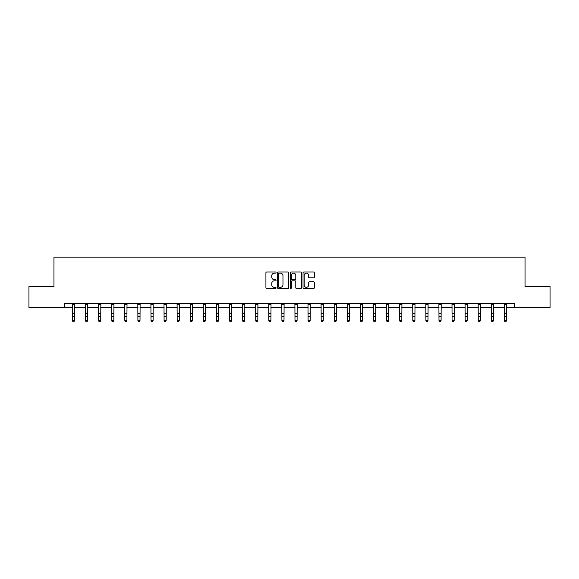 <?xml version="1.0" encoding="UTF-8"?>
<svg xmlns="http://www.w3.org/2000/svg" width="579" height="579" viewBox="0 0 579 579"><rect width="100%" height="100%" fill="white"/><g stroke="black" fill="none" stroke-linecap="round" stroke-linejoin="round"><path stroke-width="0.87" d="M276.074 272.586A0.579 0.579 0 0 0 275.495 272.007L266.745 272.007A0.825 0.825 0 0 0 265.92 272.832L265.92 287.662A0.825 0.825 0 0 0 266.745 288.487L275.495 288.487A0.579 0.579 0 0 0 276.074 287.908A0.579 0.579 0 0 0 275.495 287.329L274.366 287.329A2.634 2.634 0 0 1 271.732 284.694L271.732 283.457A2.634 2.634 0 0 1 274.366 280.822L275.495 280.822A0.579 0.579 0 0 0 276.074 280.25A0.579 0.579 0 0 0 275.495 279.671L274.366 279.671A2.634 2.634 0 0 1 271.732 277.037L271.732 275.799A2.634 2.634 0 0 1 274.366 273.165L275.495 273.165A0.579 0.579 0 0 0 276.074 272.586M313.572 277.819A0.825 0.825 0 0 0 314.397 276.994L314.397 272.832A0.825 0.825 0 0 0 313.572 272.007L303.852 272.007A0.825 0.825 0 0 0 303.027 272.832L303.027 287.662A0.825 0.825 0 0 0 303.852 288.487L313.572 288.487A0.825 0.825 0 0 0 314.397 287.662L314.397 282.639A0.825 0.825 0 0 0 313.572 281.814L309.41 281.814A0.825 0.825 0 0 0 308.585 282.639L308.585 285.129A2.2 2.2 0 0 1 306.385 287.329A2.2 2.2 0 0 1 304.185 285.129L304.185 275.365A2.2 2.2 0 0 1 306.385 273.165A2.2 2.2 0 0 1 308.585 275.365L308.585 276.994A0.825 0.825 0 0 0 309.41 277.819L313.572 277.819M64.616 307.521L28.95 307.521L28.95 286.54L53.956 286.54L53.956 257.17L525.044 257.17L525.044 286.54L550.05 286.54L550.05 307.521L514.384 307.521L514.384 303.324L64.616 303.324L64.616 307.521L72.462 307.521M288.776 272.832A0.825 0.825 0 0 0 287.958 272.007L278.238 272.007A0.825 0.825 0 0 0 277.413 272.832L277.413 287.662A0.825 0.825 0 0 0 278.238 288.487L287.958 288.487A0.825 0.825 0 0 0 288.776 287.662L288.776 272.832M291.042 272.007L300.762 272.007A0.825 0.825 0 0 1 301.587 272.832L301.587 287.662A0.825 0.825 0 0 1 300.762 288.487L296.607 288.487A0.825 0.825 0 0 1 295.782 287.662L295.782 281.647A0.825 0.825 0 0 0 294.957 280.822L292.2 280.822A0.825 0.825 0 0 0 291.375 281.647L291.375 287.908A0.579 0.579 0 0 1 290.796 288.487A0.579 0.579 0 0 1 290.224 287.908L290.224 272.832A0.825 0.825 0 0 1 291.042 272.007M74.553 307.521L85.547 307.521M87.646 307.521L98.64 307.521M100.739 307.521L111.733 307.521M113.831 307.521L124.818 307.521M126.917 307.521L137.911 307.521M140.009 307.521L151.003 307.521M153.102 307.521L164.089 307.521M166.187 307.521L177.181 307.521M179.28 307.521L190.274 307.521M192.373 307.521L203.367 307.521M205.458 307.521L216.452 307.521M218.551 307.521L229.545 307.521M231.643 307.521L242.637 307.521M244.729 307.521L255.723 307.521M257.821 307.521L268.815 307.521M270.914 307.521L281.908 307.521M284.007 307.521L294.993 307.521M297.092 307.521L308.086 307.521M310.185 307.521L321.179 307.521M323.277 307.521L334.271 307.521M336.363 307.521L347.357 307.521M349.455 307.521L360.449 307.521M362.548 307.521L373.542 307.521M375.633 307.521L386.627 307.521M388.726 307.521L399.72 307.521M401.819 307.521L412.813 307.521M414.911 307.521L425.898 307.521M427.997 307.521L438.991 307.521M441.089 307.521L452.083 307.521M454.182 307.521L465.169 307.521M467.267 307.521L478.261 307.521M480.36 307.521L491.354 307.521M493.453 307.521L504.447 307.521M506.538 307.521L514.384 307.521M279.143 273.165A0.579 0.579 0 0 0 278.564 273.737L278.564 286.757A0.579 0.579 0 0 0 279.143 287.329L280.337 287.329A2.634 2.634 0 0 0 282.972 284.694L282.972 275.799A2.634 2.634 0 0 0 280.337 273.165L279.143 273.165M295.782 275.409A2.2 2.2 0 0 0 293.575 273.208A2.2 2.2 0 0 0 291.375 275.409L291.375 278.846A0.825 0.825 0 0 0 292.2 279.671L294.957 279.671A0.825 0.825 0 0 0 295.782 278.846L295.782 275.409M72.353 303.324L72.462 320.44L74.553 320.44L73.924 321.83L73.092 321.642L73.924 321.83M73.924 321.642L74.553 320.44L74.662 303.324L72.361 303.338M73.092 321.83L72.462 320.904L73.092 321.642M87.016 321.642L87.646 320.44L87.755 303.324L85.453 303.338L85.547 320.44L87.646 320.44L87.016 321.83L86.177 321.642L87.016 321.83M86.177 321.83L85.547 320.904L86.177 321.642M100.109 321.642L100.739 320.44L100.847 303.324L98.539 303.338L98.64 320.44L100.739 320.44L100.109 321.83L99.27 321.642L100.109 321.83M99.27 321.83L98.64 320.904L99.27 321.642M113.202 321.642L113.831 320.44L113.933 303.324L111.631 303.338L111.733 320.44L113.831 320.44L113.202 321.83L112.362 321.642L113.202 321.83M112.362 321.83L111.733 320.904L112.362 321.642M124.717 303.324L124.818 320.44L126.917 320.44L126.287 321.83L125.448 321.642L126.287 321.83M126.287 321.642L126.917 320.44L127.025 303.324L124.724 303.338M125.448 321.83L124.818 320.904L125.448 321.642M139.38 321.642L140.009 320.44L140.118 303.324L137.809 303.338L137.911 320.44L140.009 320.44L139.38 321.83L138.54 321.642L139.38 321.83M138.54 321.83L137.911 320.904L138.54 321.642M152.472 321.642L153.102 320.44L153.196 303.338L150.902 303.338L151.003 320.44L153.102 320.44L152.472 321.83L151.633 321.642L152.472 321.83M151.633 321.83L151.003 320.904L151.633 321.642M165.558 321.642L166.187 320.44L166.296 303.324L163.995 303.338L164.089 320.44L166.187 320.44L165.558 321.83L164.718 321.642L165.558 321.83M164.718 321.83L164.089 320.904L164.718 321.642M178.65 321.642L179.28 320.44L179.389 303.324L177.08 303.338L177.181 320.44L179.28 320.44L178.65 321.83L177.811 321.642L178.65 321.83M177.811 321.83L177.181 320.904L177.811 321.642M191.743 321.642L192.373 320.44L192.474 303.324L190.173 303.338L190.274 320.44L192.373 320.44L191.743 321.83L190.904 321.642L191.743 321.83M190.904 321.83L190.274 320.904L190.904 321.642M204.828 321.642L205.458 320.44L205.559 303.338L203.265 303.338L203.367 320.44L205.458 320.44L204.828 321.83L203.996 321.642L204.828 321.83M203.996 321.83L203.367 320.904L203.996 321.642M217.921 321.642L218.551 320.44L218.659 303.324L216.351 303.338L216.452 320.44L218.551 320.44L217.921 321.83L217.082 321.642L217.921 321.83M217.082 321.83L216.452 320.904L217.082 321.642M231.014 321.642L231.643 320.44L231.745 303.324L229.443 303.338L229.545 320.44L231.643 320.44L231.014 321.83L230.174 321.642L231.014 321.83M230.174 321.83L229.545 320.904L230.174 321.642M244.106 321.642L244.729 320.44L244.837 303.324L242.536 303.338L242.637 320.44L244.729 320.44L244.106 321.83L243.267 321.642L244.106 321.83M243.267 321.83L242.637 320.904L243.267 321.642M257.192 321.642L257.821 320.44L257.923 303.338L255.629 303.338L255.723 320.44L257.821 320.44L257.192 321.83L256.352 321.642L257.192 321.83M256.352 321.83L255.723 320.904L256.352 321.642M268.707 303.324L268.815 320.44L270.914 320.44L270.284 321.83L269.445 321.642L270.284 321.83M270.284 321.642L270.914 320.44L271.023 303.324L268.714 303.338M269.445 321.83L268.815 320.904L269.445 321.642M283.377 321.642L284.007 320.44L284.108 303.324L281.807 303.338L281.908 320.44L284.007 320.44L283.377 321.83L282.538 321.642L283.377 321.83M282.538 321.83L281.908 320.904L282.538 321.642M296.462 321.642L297.092 320.44L297.201 303.324L294.899 303.338L294.993 320.44L297.092 320.44L296.462 321.83L295.623 321.642L296.462 321.83M295.623 321.83L294.993 320.904L295.623 321.642M309.555 321.642L310.185 320.44L310.286 303.338L307.985 303.338L308.086 320.44L310.185 320.44L309.555 321.83L308.716 321.642L309.555 321.83M308.716 321.83L308.086 320.904L308.716 321.642M321.07 303.324L321.179 320.44L323.277 320.44L322.648 321.83L321.808 321.642L322.648 321.83M322.648 321.642L323.277 320.44L323.379 303.324L321.077 303.338M321.808 321.83L321.179 320.904L321.808 321.642M335.733 321.642L336.363 320.44L336.471 303.324L334.17 303.338L334.271 320.44L336.363 320.44L335.733 321.83L334.894 321.642L335.733 321.83M334.894 321.83L334.271 320.904L334.894 321.642M348.826 321.642L349.455 320.44L349.564 303.324L347.255 303.338L347.357 320.44L349.455 320.44L348.826 321.83L347.986 321.642L348.826 321.83M347.986 321.83L347.357 320.904L347.986 321.642M361.918 321.642L362.548 320.44L362.649 303.324L360.348 303.338L360.449 320.44L362.548 320.44L361.918 321.83L361.079 321.642L361.918 321.83M361.079 321.83L360.449 320.904L361.079 321.642M373.433 303.324L373.542 320.44L375.633 320.44L375.004 321.83L374.172 321.642L375.004 321.83M375.004 321.642L375.633 320.44L375.742 303.324L373.441 303.338M374.172 321.83L373.542 320.904L374.172 321.642M388.096 321.642L388.726 320.44L388.835 303.324L386.533 303.338L386.627 320.44L388.726 320.44L388.096 321.83L387.257 321.642L388.096 321.83M387.257 321.83L386.627 320.904L387.257 321.642M401.189 321.642L401.819 320.44L401.927 303.324L399.619 303.338L399.72 320.44L401.819 320.44L401.189 321.83L400.35 321.642L401.189 321.83M400.35 321.83L399.72 320.904L400.35 321.642M414.282 321.642L414.911 320.44L415.013 303.324L412.711 303.338L412.813 320.44L414.911 320.44L414.282 321.83L413.442 321.642L414.282 321.83M413.442 321.83L412.813 320.904L413.442 321.642M425.797 303.324L425.898 320.44L427.997 320.44L427.367 321.83L426.528 321.642L427.367 321.83M427.367 321.642L427.997 320.44L428.105 303.324L425.804 303.338M426.528 321.83L425.898 320.904L426.528 321.642M440.46 321.642L441.089 320.44L441.198 303.324L438.889 303.338L438.991 320.44L441.089 320.44L440.46 321.83L439.62 321.642L440.46 321.83M439.62 321.83L438.991 320.904L439.62 321.642M453.552 321.642L454.182 320.44L454.276 303.338L451.982 303.338L452.083 320.44L454.182 320.44L453.552 321.83L452.713 321.642L453.552 321.83M452.713 321.83L452.083 320.904L452.713 321.642M466.638 321.642L467.267 320.44L467.376 303.324L465.075 303.338L465.169 320.44L467.267 320.44L466.638 321.83L465.798 321.642L466.638 321.83M465.798 321.83L465.169 320.904L465.798 321.642M479.73 321.642L480.36 320.44L480.469 303.324L478.16 303.338L478.261 320.44L480.36 320.44L479.73 321.83L478.891 321.642L479.73 321.83M478.891 321.83L478.261 320.904L478.891 321.642M492.823 321.642L493.453 320.44L493.554 303.324L491.253 303.338L491.354 320.44L493.453 320.44L492.823 321.83L491.984 321.642L492.823 321.83M491.984 321.83L491.354 320.904L491.984 321.642M505.908 321.642L506.538 320.44L506.639 303.338L504.345 303.338L504.447 320.44L506.538 320.44L505.908 321.83L505.076 321.642L505.908 321.83M505.076 321.83L504.447 320.904L505.076 321.642M74.553 313.557L72.462 313.557M74.553 316.438L72.462 316.438M74.553 304.706L72.462 304.706M87.646 313.557L85.547 313.557M87.646 316.438L85.547 316.438M87.646 304.706L85.547 304.706M100.739 313.557L98.64 313.557M100.739 316.438L98.64 316.438M100.739 304.706L98.64 304.706M113.831 313.557L111.733 313.557M113.831 316.438L111.733 316.438M113.831 304.706L111.733 304.706M126.917 313.557L124.818 313.557M126.917 316.438L124.818 316.438M126.917 304.706L124.818 304.706M140.009 313.557L137.911 313.557M140.009 316.438L137.911 316.438M140.009 304.706L137.911 304.706M153.102 313.557L151.003 313.557M153.102 316.438L151.003 316.438M153.102 304.706L151.003 304.706M166.187 313.557L164.089 313.557M166.187 316.438L164.089 316.438M166.187 304.706L164.089 304.706M179.28 313.557L177.181 313.557M179.28 316.438L177.181 316.438M179.28 304.706L177.181 304.706M192.373 313.557L190.274 313.557M192.373 316.438L190.274 316.438M192.373 304.706L190.274 304.706M205.458 313.557L203.367 313.557M205.458 316.438L203.367 316.438M205.458 304.706L203.367 304.706M218.551 313.557L216.452 313.557M218.551 316.438L216.452 316.438M218.551 304.706L216.452 304.706M231.643 313.557L229.545 313.557M231.643 316.438L229.545 316.438M231.643 304.706L229.545 304.706M244.729 313.557L242.637 313.557M244.729 316.438L242.637 316.438M244.729 304.706L242.637 304.706M257.821 313.557L255.723 313.557M257.821 316.438L255.723 316.438M257.821 304.706L255.723 304.706M270.914 313.557L268.815 313.557M270.914 316.438L268.815 316.438M270.914 304.706L268.815 304.706M284.007 313.557L281.908 313.557M284.007 316.438L281.908 316.438M284.007 304.706L281.908 304.706M297.092 313.557L294.993 313.557M297.092 316.438L294.993 316.438M297.092 304.706L294.993 304.706M310.185 313.557L308.086 313.557M310.185 316.438L308.086 316.438M310.185 304.706L308.086 304.706M323.277 313.557L321.179 313.557M323.277 316.438L321.179 316.438M323.277 304.706L321.179 304.706M336.363 313.557L334.271 313.557M336.363 316.438L334.271 316.438M336.363 304.706L334.271 304.706M349.455 313.557L347.357 313.557M349.455 316.438L347.357 316.438M349.455 304.706L347.357 304.706M362.548 313.557L360.449 313.557M362.548 316.438L360.449 316.438M362.548 304.706L360.449 304.706M375.633 313.557L373.542 313.557M375.633 316.438L373.542 316.438M375.633 304.706L373.542 304.706M388.726 313.557L386.627 313.557M388.726 316.438L386.627 316.438M388.726 304.706L386.627 304.706M401.819 313.557L399.72 313.557M401.819 316.438L399.72 316.438M401.819 304.706L399.72 304.706M414.911 313.557L412.813 313.557M414.911 316.438L412.813 316.438M414.911 304.706L412.813 304.706M427.997 313.557L425.898 313.557M427.997 316.438L425.898 316.438M427.997 304.706L425.898 304.706M441.089 313.557L438.991 313.557M441.089 316.438L438.991 316.438M441.089 304.706L438.991 304.706M454.182 313.557L452.083 313.557M454.182 316.438L452.083 316.438M454.182 304.706L452.083 304.706M467.267 313.557L465.169 313.557M467.267 316.438L465.169 316.438M467.267 304.706L465.169 304.706M480.36 313.557L478.261 313.557M480.36 316.438L478.261 316.438M480.36 304.706L478.261 304.706M493.453 313.557L491.354 313.557M493.453 316.438L491.354 316.438M493.453 304.706L491.354 304.706M506.538 313.557L504.447 313.557M506.538 316.438L504.447 316.438M506.538 304.706L504.447 304.706"/></g></svg>
